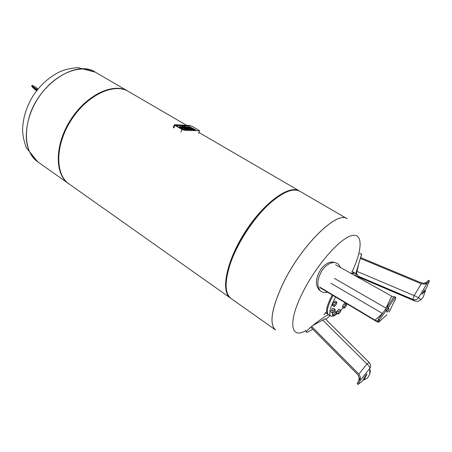 <?xml version="1.0" encoding="UTF-8"?>
<svg xmlns="http://www.w3.org/2000/svg" width="452" height="452" viewBox="0 0 452 452"><rect width="100%" height="100%" fill="white"/><g stroke="black" fill="none" stroke-linecap="round" stroke-linejoin="round"><path stroke-width="0.68" d="M181.868 129.102L175.997 125.362L188.54 126.04L195.682 130.006L183.071 129.521L181.868 129.102L183.071 129.521L195.518 130.103L188.54 126.04L175.997 125.362L181.868 129.102M174.913 125.328L181.964 129.475L184.122 130.227L199.598 130.747L192.1 126.255L190.032 125.532L174.681 124.679L174.359 124.859L174.913 125.328L173.856 128.001M184.546 127.023L187.456 128.724L183.552 126.972L182.557 125.809L184.546 127.023M186.179 128.713L187.326 129.057L187.456 128.724M186.716 129.029L186.851 128.696M184.789 127.899L185.393 128.255M182.286 125.905L182.173 126.277L182.597 126.616L182.732 126.283M188.298 128.763L183.303 125.848L183.913 125.882L188.896 128.797L188.162 129.097L188.896 128.797M183.625 126.441L183.941 126.628M184.947 127.215L188.162 129.097M180.664 126.899L183.297 128.521L180.201 127.035L179.698 126.436L180.416 126.441L181.15 126.876L180.664 126.899M183.162 128.854L183.297 128.521L182.546 128.826L182.676 128.492L182.546 128.826L180.065 127.374L180.201 127.035M179.512 126.95L180.065 127.374M181.026 127.193L181.179 126.865M182.664 127.323L182.879 127.023L182.376 126.893L182.755 127.374L183.648 127.419L182.879 127.023M181.783 126.515L184.834 127.792L183.501 127.809L186.201 128.662L183.303 128.006L181.546 126.967L181.258 126.679L181.783 126.515M184.1 128.091L184.834 127.792M181.111 126.967L184.682 128.888L186.066 128.995L186.201 128.662M183.167 128.34L183.303 128.006M182.755 128.114L182.89 127.78M181.845 127.583L181.981 127.249M187.772 127.594L187.953 127.283L187.461 127.153L187.84 127.633L188.716 127.679L187.953 127.283M189.202 128.351L191.247 128.91L188.394 128.261L186.648 127.232L186.354 126.939L186.676 126.775L189.891 128.046L188.416 127.972L189.202 128.351L189.891 128.046M188.874 128.865L191.117 129.238L191.247 128.91M190.077 127.617L190.682 127.65L189.557 126.927L190.156 126.955L193.727 129.029L191.399 128.176L192.269 128.961L191.671 128.927L188.088 126.848L190.077 127.617M190.196 127.656L190.315 127.362M190.021 127.594L189.428 127.255L189.557 126.927M191.676 128.617L193.004 129.328L193.727 129.029M193.004 129.328L193.134 129.001M192.224 128.876L192.354 128.549M191.761 128.65L191.891 128.323M191.19 129.057L192.134 129.289L192.269 128.961M191.541 129.261L191.671 128.927M189.846 128.148L190.258 127.91M32.16 85.405L34.488 86.485L38.019 88.987M37.024 90.225L33.629 87.569L36.855 90.445M37.454 89.682L31.719 85.936C31.55 86.518 33.177 88.129 36.606 90.767M128.193 91.327L95.282 72.167C80.281 62.935 53.37 74.32 37.889 98.592C22.244 122.746 23.058 151.957 37.691 161.771L37.691 161.771C26.193 152.742 23.408 137.657 29.323 116.514C39.352 83.095 76.863 59.438 95.282 72.167L95.265 72.156C80.258 62.918 53.347 74.309 37.872 98.576C22.221 122.735 23.041 151.945 37.674 161.76L26.239 147.646C23.888 141.041 22.673 135.075 22.6 129.741C22.916 117.915 26.47 106.508 33.267 95.513C40.471 84.784 49.392 76.84 60.026 71.676C64.913 69.546 70.84 68.195 77.8 67.614L95.265 72.156M127.933 91.174C113.542 82.264 86.716 94.604 70.715 119.684C54.539 144.663 54.46 174.189 68.54 183.58L68.783 183.755M198.897 132.47L299.416 190.97C289.331 184.41 264.019 202.423 245.193 231.836C226.254 261.177 220.384 291.676 230.543 298.128L69.032 183.93C54.958 174.545 55.059 145.013 71.235 120.023C87.247 94.926 114.073 82.575 128.453 91.474L186.648 125.34M282.251 285.155C300.247 246.391 337.124 210.146 347.159 218.757L300.111 191.377C293.184 187.699 282.901 191.88 269.262 203.92C253.103 218.565 236.407 244.543 229.797 265.318C224.508 282.732 224.972 293.823 231.198 298.597L275.641 330.017C269.109 324.361 271.313 309.411 282.251 285.155C300.247 246.391 337.124 210.146 347.159 218.757L347.187 218.774C337.158 210.163 300.275 246.413 282.285 285.178C271.347 309.428 269.143 324.383 275.669 330.039L275.641 330.017C269.109 324.361 271.313 309.411 282.251 285.155M226.192 287.444C225.531 281.426 226.684 273.799 229.644 264.573C236.153 244.091 252.589 218.519 268.516 204.095C275.68 197.569 282.144 193.354 287.89 191.45M305.688 330.666C290.885 339.48 287.642 322.751 302.128 293.636C314.999 267.177 338.362 239.814 350.645 235.933C363.103 231.695 362.837 248.849 352.261 271.449M325.694 312.778L323.92 314.807M315.942 322.977L313.485 325.146M310.863 327.248L309.823 328.022M329.841 302.021L330.186 301.224M328.005 314.247L327.598 314.044C325.287 311.694 326.841 305.349 332.254 295.009M350.52 273.155L354.204 272.652L354.554 272.94M334.101 306.501L332.553 305.49L332.666 304.179L334.039 301.987L335.294 301.117L336.847 302.128L336.729 303.445L335.356 305.625L334.101 306.501L334.214 305.19L335.587 302.998L336.847 302.128M334.039 301.987L335.587 302.998M332.666 304.179L334.214 305.19M332.186 312.942L330.655 311.931L331.502 309.936L333.011 308.179L335.198 309.422L334.35 311.411L332.847 313.168L332.186 312.942L333.034 310.948L334.542 309.191L335.198 309.422M333.011 308.179L334.542 309.191M331.502 309.936L333.034 310.948M334.407 311.27L335.022 310.835L336.537 311.829L336.418 313.089L335.085 315.225L333.853 316.106L333.966 314.852L335.311 312.711L336.537 311.829M333.983 311.835L335.311 312.711M333.853 316.106L332.344 315.101L332.949 313.044M332.446 313.846L333.966 314.852M338.006 313.801L336.503 312.807L337.339 310.869L338.802 309.151L340.927 310.36L340.09 312.298L338.633 314.016L338.006 313.801L338.842 311.857L340.305 310.134M337.339 310.869L338.842 311.857M338.802 309.151L340.927 310.36M344 308.241L342.509 307.264L342.639 306.015L343.955 303.913L345.452 304.885L346.633 304.049L346.492 305.303L345.181 307.394L344 308.241L344.136 306.987L345.452 304.885M342.639 306.015L344.136 306.987M343.955 303.913L345.136 303.077L346.633 304.049M355.848 276.149L356.289 275.856L357.837 276.816L357.786 277.234M357.476 277.059L357.837 276.816M346.469 303.512L346.26 303.806M343.187 307.705L340.859 310.321M337.537 313.49L334.52 315.626M333.723 316.021L330.768 316.157C328.491 313.807 330.096 307.422 335.593 297.009M353.972 275.093L357.436 274.658L358.543 277.664M330.768 316.157L328.35 314.547C326.05 312.196 327.615 305.84 333.045 295.484M351.34 273.613L354.973 273.132L357.436 274.658M340.356 267.443C339.249 264.482 337.288 262.855 334.457 262.555L332.717 262.03C328.604 261.917 324.683 264.318 320.954 269.228C315.739 277.647 315.072 284.455 318.954 289.653L320.372 290.817C322.282 292.602 324.689 293.071 327.593 292.224M334.457 262.555C330.259 262.442 326.248 264.9 322.44 269.923C317.101 278.545 316.411 285.511 320.372 290.817M395.715 298.376L389.149 312.083M378.584 322.276L376.087 321.231L320.276 287.851M386.923 314.733L378.584 322.293L378.245 319.378L385.279 309.609L386.341 310.287L386.935 312.174C387.884 311.575 388.556 310.564 388.957 309.145L388.426 307.292L395.268 297.088L394.2 296.422L387.358 306.62L387.895 308.473L386.567 311.021M395.268 297.088L395.85 298.094M393.641 297.252L335.638 264.793M382.499 313.468L375.007 320.135L377.409 321.163L378.403 320.717M379.488 321.654L379.307 320.061L386.341 310.287M388.426 307.292L387.358 306.62M379.307 320.061L378.245 319.378M375.007 320.135L319.694 287.077M359.583 253.628L361.679 253.934L355.792 273.641M360.758 257.651L361.679 253.934M356.103 273.827L358.142 266.849M358.973 262.691L356.402 274.019M418.179 301.343L420.987 299.716L418.558 297.665C417.083 299.619 415.156 300.196 412.766 299.393L414.817 301.021L418.179 301.343M421.247 283.749L414.162 295.602L418.558 297.665L427.343 283.003L424.626 284.223L421.247 283.749L360.278 258.352M427.343 283.003L429.4 280.878L426.27 288.466L423.213 291.868L421.942 294.308L425.462 290.579L423.208 297.088L420.987 299.716M429.4 280.878L428.428 280.302L424.643 284.206M360.521 257.55L420.801 282.636C423.168 283.477 425.151 283.28 426.75 282.031M425.462 290.579L424.756 290.156M414.817 301.021L358.526 277.019M328.531 314.665C322.615 317.344 306.558 329.83 306.354 331.887L305.541 330.406M306.354 331.887C306.185 332.486 306.823 332.457 308.275 331.802L312.812 329.22M325.909 319.502L329.954 315.615M369.131 362.397L325.152 318.756L312.711 325.542M360.413 377.324L359.865 380.906L369.838 368.386C369.906 367.154 368.934 365.696 366.928 364.024L358.86 374.081L360.43 377.307L357.125 383.72L358.074 384.386L359.865 380.906M322.66 319.971L366.928 364.024L369.177 362.442L370.126 363.894C370.9 365.482 370.798 366.979 369.838 368.386L369.679 374.296L370.465 370.651M358.566 380.917C359.515 378.46 359.148 376.256 357.464 374.307L310.784 327.169M369.679 374.296L367.623 377.889L363.9 380.002L366.945 373.99L365.408 375.793L362.657 380.85L358.074 384.386M363.9 380.002L363.335 379.607M358.86 374.081L311.631 326.446M181.964 129.475L180.896 132.159M185.145 128.95L185.275 128.617M184.682 128.888L184.811 128.554M181.416 127.3L181.546 126.967M190.213 129.193L190.343 128.865M189.755 129.136L189.891 128.803M190.354 128.498L190.478 128.193M33.923 87.168L34.488 86.485M391.624 296.246L385.968 308.157L387.483 309.676M334.378 278.342L385.968 308.157L385.364 309.665M382.804 313.044L382.33 313.389L330.881 283.251M388.957 309.145L387.895 308.473M357.08 271.409L414.162 295.602L412.766 299.393L358.413 276.24M422.411 293.981L422.032 293.749M366.645 374.968L366.171 374.64M199.541 130.894L198.541 133.346M174.359 124.859L173.302 127.532M179.484 126.899L179.619 126.566M181.122 127.006L181.258 126.679M186.235 127.238L186.354 126.939M190.139 128.289L190.275 127.961M31.719 85.936L32.29 85.253M68.54 183.58L37.691 161.771M229.644 264.573L229.797 265.318M268.516 204.095L269.262 203.92M354.204 272.652L351.752 271.132M327.598 314.044L325.191 312.445M378.352 320.287L377.409 321.163"/></g></svg>
